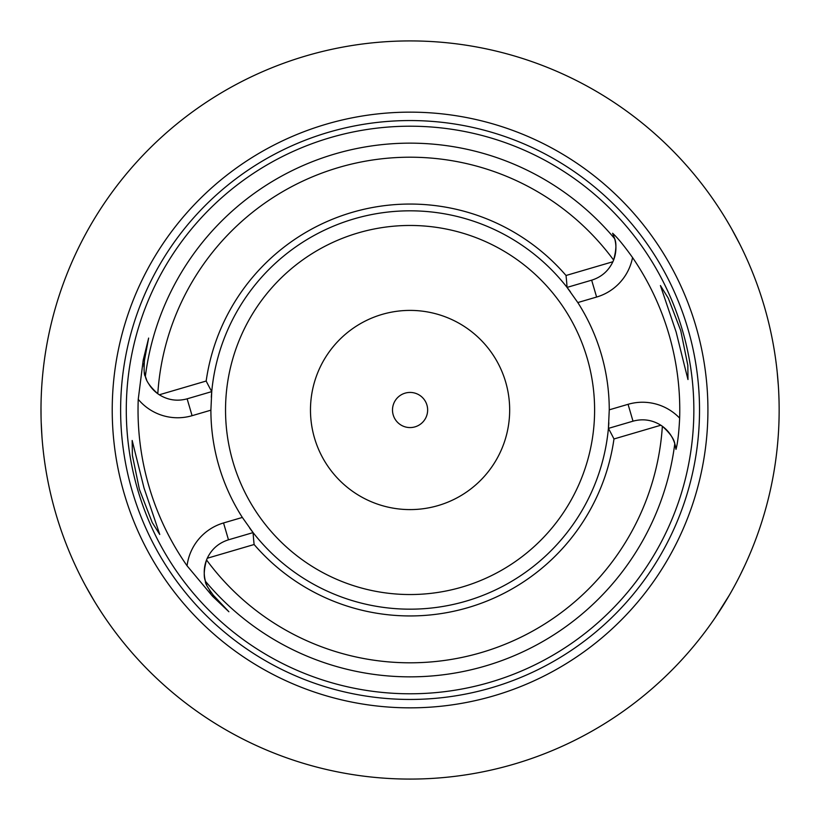 <?xml version="1.0" encoding="UTF-8"?>
<svg xmlns="http://www.w3.org/2000/svg" width="820" height="820" viewBox="0 0 820 820"><rect width="100%" height="100%" fill="white"/><g stroke="black" fill="none" stroke-linecap="round" stroke-linejoin="round"><path stroke-width="1.23" d="M715.183 617.665L729.41 595.043M740.357 574.707L744.652 565.79M747.276 560.039L749.634 554.617M739.824 244.227L731.788 229.128M730.005 225.992L726.243 219.586M779 399.483L778.713 392.093M778.385 386.21L777.134 371.439M85.844 586.331L94.115 600.752M96.329 604.381L100.358 610.726M41 408.35L41.041 415.842M41.225 422.987L41.963 436.691M612.899 261.744C608.481 270.959 601.409 277.109 591.661 280.184L567.061 287.4A542.809 383.821 163.7 0 0 566.025 275.489L612.899 261.744A33.743 33.743 0 0 0 613.606 260.053C616.261 250.274 616.609 243.15 614.651 238.671L612.612 233.249C617.419 237.585 624.071 245.682 632.548 257.552A51.322 51.322 0 0 1 596.611 297.045L577.803 302.559L567.061 287.4A199.188 199.188 0 0 0 211.744 391.611L187.134 398.827C177.274 401.503 167.998 400.15 159.305 394.779L206.168 381.034A542.809 383.821 163.7 0 0 211.744 391.611L210.894 410.174A199.188 199.188 0 0 0 242.351 517.44L253.093 532.6A542.809 383.821 -16.3 0 0 254.118 544.511L207.255 558.256C211.662 549.041 218.745 542.891 228.483 539.816L253.093 532.6A199.188 199.188 0 0 0 608.409 428.388L633.009 421.172C642.87 418.497 652.146 419.85 660.838 425.221L613.975 438.966A542.809 383.821 -16.3 0 0 608.409 428.388L609.26 409.826L628.069 404.311L633.009 421.172M628.069 404.311A51.322 51.322 0 0 1 679.647 418.138A269.698 269.698 0 0 0 632.548 257.552M577.803 302.559A199.188 199.188 0 0 1 609.26 409.826M207.255 558.256A33.743 33.743 0 0 0 206.537 559.947C203.883 569.726 203.534 576.849 205.492 581.329C204.846 582.651 207.48 587.325 213.425 595.341L228.882 611.74L212.503 596.212L187.062 565.8A272.045 272.045 0 0 1 138.242 399.33L143.223 360L148.533 338.558M159.305 394.779A33.743 33.743 0 0 1 157.799 393.743C150.275 386.927 146.124 381.115 145.365 376.308A33.743 33.743 0 0 0 146.534 379.527A33.743 33.743 0 0 1 145.365 376.308C144.105 375.56 143.808 370.199 144.474 360.236L143.223 360M148.625 338.086L144.474 360.236M212.503 596.212L213.425 595.341L228.882 611.74M426.933 405.049A17.579 17.579 0 0 0 397.362 397.864A17.579 17.579 0 0 0 405.92 427.077A17.579 17.579 0 0 0 426.933 405.049M505.643 381.966A99.589 99.589 0 0 0 338.014 341.253A99.589 99.589 0 0 0 386.568 506.78A99.589 99.589 0 0 0 505.643 381.966M566.025 275.489A205.953 205.953 0 0 0 206.168 381.034M695.883 326.175A297.844 297.844 0 0 0 194.576 204.395A297.844 297.844 0 0 0 339.767 699.429A297.844 297.844 0 0 0 695.883 326.175M764.23 306.127A369.072 369.072 0 0 0 143.039 155.226A369.072 369.072 0 0 0 322.947 768.647A369.072 369.072 0 0 0 764.23 306.127M254.118 544.511A205.953 205.953 0 0 0 613.975 438.966M679.647 418.138C678.919 432.704 677.699 443.107 675.987 449.36A33.743 33.743 0 0 0 660.838 425.221M662.355 426.256C669.868 433.052 674.009 438.864 674.778 443.692L675.987 449.36A33.743 33.743 0 0 0 662.355 426.256A252.806 252.806 0 0 1 206.537 559.947A33.743 33.743 0 0 0 205.492 581.329A266.838 266.838 0 0 0 674.778 443.692M682.383 330.132A283.781 283.781 0 0 0 126.505 398.868A283.781 283.781 0 0 0 444.901 691.639A283.781 283.781 0 0 0 682.383 330.132M684.474 365.669L676.121 331.967L660.418 285.534L668.3 298.234L680.743 330.614L687.847 365.412L687.98 379.547L684.474 365.669M155.195 520.895L159.746 534.466L152.223 522.524L139.4 489.386L132.379 455.346L132.163 440.473L144.033 488.033L155.195 520.895M570.474 291.91A199.188 199.188 0 0 0 567.061 287.4M211.744 391.611A199.188 199.188 0 0 0 211.293 397.249M249.669 528.09A199.188 199.188 0 0 0 253.093 532.6M608.409 428.388A199.188 199.188 0 0 0 608.85 422.751M206.189 583.512A33.743 33.743 0 0 0 206.65 584.721A33.743 33.743 0 0 1 206.189 583.512M207.583 586.833A33.743 33.743 0 0 0 207.911 587.509A33.743 33.743 0 0 1 207.583 586.833M209.448 590.205A33.743 33.743 0 0 0 210.217 591.374A33.743 33.743 0 0 1 209.448 590.205M210.566 591.866A33.743 33.743 0 0 0 211.314 592.87A33.743 33.743 0 0 1 210.566 591.866M144.023 363.475A33.743 33.743 0 0 0 143.941 364.746A33.743 33.743 0 0 1 144.023 363.475M143.91 365.32A33.743 33.743 0 0 0 143.889 366.724A33.743 33.743 0 0 1 143.91 365.32M144.064 369.82A33.743 33.743 0 0 0 144.125 370.425A33.743 33.743 0 0 1 144.064 369.82M144.504 372.833A33.743 33.743 0 0 0 144.771 374.094A33.743 33.743 0 0 1 144.504 372.833M149.045 384.375A33.743 33.743 0 0 0 157.799 393.743A33.743 33.743 0 0 1 149.045 384.375M613.606 260.053A33.743 33.743 0 0 0 614.549 238.302A33.743 33.743 0 0 1 613.606 260.053A252.806 252.806 0 0 0 157.799 393.743M591.661 280.184L596.611 297.045M210.894 410.174L192.085 415.689A51.322 51.322 0 0 1 138.242 399.33M187.134 398.827L192.085 415.689M228.483 539.816L223.542 522.955L242.351 517.44M187.062 565.8A51.322 51.322 0 0 1 223.542 522.955M206.537 559.947A33.743 33.743 0 0 0 205.492 581.329M587.151 358.063A184.541 184.541 0 0 0 276.555 282.613A184.541 184.541 0 0 0 366.509 589.324A184.541 184.541 0 0 0 587.151 358.063M614.651 238.671A266.838 266.838 0 0 0 145.365 376.308M687.826 328.543A289.45 289.45 0 0 0 200.654 210.197A289.45 289.45 0 0 0 341.745 691.27A289.45 289.45 0 0 0 687.826 328.543"/></g></svg>
